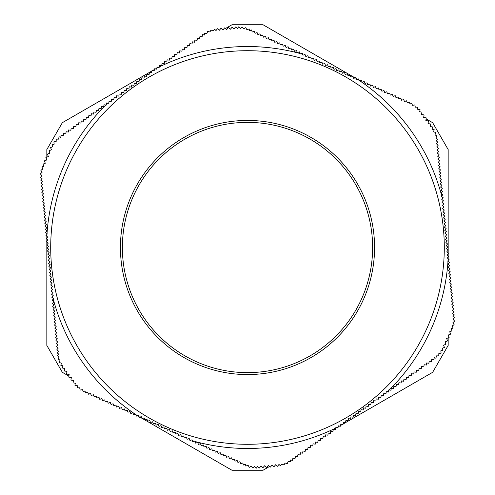 <?xml version="1.0" encoding="UTF-8"?>
<svg xmlns="http://www.w3.org/2000/svg" width="495" height="495" viewBox="0 0 495 495"><rect width="100%" height="100%" fill="white"/><g stroke="black" fill="none" stroke-linecap="round" stroke-linejoin="round"><path stroke-width="0.74" d="M288.096 461.513L290.509 461.786L290.367 459.985L292.526 460.35L292.892 458.191L295.051 458.556L295.416 456.39L297.575 456.755L297.94 454.596L300.1 454.961L300.465 452.795L302.624 453.16L302.99 451.001L305.149 451.366L305.514 449.2L307.673 449.565L308.038 447.406L310.198 447.771L310.563 445.605L312.722 445.97L313.088 443.811L315.247 444.176L315.612 442.01L317.771 442.375L318.137 440.216L320.296 440.581L320.661 438.415L322.82 438.78L323.186 436.621L325.345 436.986L325.71 434.82L327.869 435.185L328.235 433.026L330.394 433.391L330.759 431.225L332.918 431.591L333.284 429.431L335.443 429.796L335.808 427.631L337.967 427.996L338.332 425.836L340.492 426.201L340.857 424.036L343.016 424.401L343.382 422.241L345.541 422.606L345.906 420.441L348.065 420.806L348.43 418.646L350.59 419.011L350.955 416.846L353.114 417.211L353.479 415.051L355.639 415.416L356.004 413.251L358.163 413.616L358.529 411.456L360.688 411.821L361.053 409.656L363.212 410.021L363.578 407.861L365.737 408.226L366.102 406.061L368.261 406.426L368.627 404.267L370.786 404.625L371.151 402.466L373.31 402.831L373.675 400.672L375.835 401.03L376.2 398.871L378.359 399.236L378.725 397.077L380.884 397.436L381.249 395.276L383.408 395.641L383.774 393.482L385.933 393.841L386.298 391.681L388.457 392.046L388.822 389.887L389.268 389.961A200.976 200.976 0 0 0 448 261.379L447.653 261.088L449.045 259.399L447.356 258.006L448.755 256.317L447.065 254.919L448.458 253.23L446.768 251.837L448.167 250.142L446.478 248.75L447.87 247.061L446.181 245.662L447.579 243.973L445.884 242.581L447.282 240.892L445.593 239.493L446.985 237.804L445.296 236.412L446.694 234.717L445.005 233.324L446.397 231.635L444.708 230.237L446.106 228.548L444.417 227.156L445.809 225.466L444.12 224.068L445.519 222.379L443.823 220.98L445.222 219.291L443.532 217.899L444.925 216.21L443.235 214.811L444.634 213.122L442.945 211.73L444.337 210.041L442.648 208.643L444.046 206.953L442.357 205.555L443.749 203.866L442.06 202.474L443.452 200.784L441.763 199.386L443.161 197.697L441.472 196.305L441.757 195.958A200.976 200.976 0 0 0 359.766 80.803L359.345 80.957L358.578 78.903L356.524 79.67L355.763 77.616L353.708 78.383L352.941 76.329L350.887 77.096L350.126 75.042L348.072 75.809L347.304 73.755L345.25 74.522L344.483 72.468L342.435 73.229L341.668 71.181L339.613 71.942L338.846 69.888L336.792 70.655L336.031 68.601L333.976 69.368L333.209 67.314L331.155 68.081L330.388 66.027L328.34 66.794L327.572 64.74L325.518 65.507L324.751 63.453L322.697 64.22L321.936 62.166L319.881 62.933L319.114 60.879L317.06 61.646L316.293 59.592L314.245 60.353L313.477 58.305L311.423 59.066L310.656 57.018L308.602 57.779L307.841 55.725L305.786 56.492L305.019 54.438L302.965 55.205L302.197 53.151L300.149 53.918L299.989 53.497A200.976 200.976 0 0 0 159.266 66.924L159.192 67.37L157.033 67.004L156.667 69.164L154.508 68.799L154.143 70.964L151.984 70.599L151.619 72.759L149.459 72.394L149.094 74.559L146.935 74.194L146.57 76.354L144.41 75.989L144.045 78.154L141.886 77.789L141.52 79.949L139.361 79.584L138.996 81.749L136.837 81.384L136.472 83.544L134.312 83.179L133.947 85.344L131.788 84.979L131.423 87.139L129.263 86.774L128.898 88.939L126.739 88.574L126.374 90.733L124.214 90.375L123.849 92.534L121.69 92.169L121.325 94.328L119.165 93.97L118.8 96.129L116.641 95.764L116.275 97.923L114.116 97.565L113.751 99.724L111.592 99.359L111.227 101.518L109.067 101.159L108.702 103.319L106.543 102.954L106.177 105.113L105.732 105.039A200.976 200.976 0 0 0 47 233.621L47.347 233.912L45.955 235.601L47.644 236.994L46.245 238.683L47.935 240.081L46.542 241.77L48.232 243.163L46.833 244.858L48.522 246.25L47.13 247.939L48.819 249.338L47.421 251.027L49.116 252.419L47.718 254.108L49.407 255.507L48.015 257.196L49.704 258.588L48.306 260.283L49.995 261.676L48.603 263.365L50.292 264.763L48.894 266.452L50.583 267.844L49.191 269.534L50.88 270.932L49.481 272.621L51.177 274.02L49.778 275.709L51.468 277.101L50.075 278.79L51.765 280.189L50.366 281.878L52.055 283.27L50.663 284.959L52.352 286.358L50.954 288.047L52.643 289.445L51.251 291.134L52.94 292.526L51.548 294.216L53.237 295.614L51.839 297.303L53.528 298.695L53.243 299.042A200.976 200.976 0 0 0 135.234 414.197L135.655 414.043L136.422 416.097L138.476 415.33L139.237 417.384L141.292 416.617L142.059 418.671L144.113 417.904L144.874 419.958L146.928 419.191L147.696 421.245L149.75 420.478L150.517 422.532L152.565 421.771L153.332 423.819L155.387 423.058L156.154 425.112L158.208 424.345L158.969 426.399L161.024 425.632L161.791 427.686L163.845 426.919L164.612 428.973L166.66 428.206L167.428 430.26L169.482 429.493L170.249 431.547L172.303 430.78L173.064 432.834L175.119 432.067L175.886 434.121L177.94 433.354L178.707 435.408L180.755 434.647L181.523 436.695L183.577 435.934L184.344 437.982L186.398 437.221L187.16 439.275L189.214 438.508L189.981 440.562L192.035 439.795L192.803 441.849L194.851 441.082L195.618 443.136L197.672 442.369L198.439 444.423L200.494 443.656L201.255 445.71L203.309 444.943L204.076 446.997L206.13 446.23L206.898 448.284L208.946 447.523L209.713 449.571L211.767 448.81L212.534 450.858L214.589 450.097L215.35 452.152L217.404 451.384L218.171 453.439L220.226 452.671L220.987 454.726L223.041 453.958L223.808 456.013L225.862 455.245L226.63 457.3L228.684 456.532L229.445 458.587L231.499 457.819L232.266 459.874L234.321 459.106L235.082 461.161L237.136 460.4L237.903 462.448L239.957 461.687L240.725 463.735L242.773 462.974L243.54 465.028L245.594 464.261L245.792 466.055L248.113 465.325L249.301 467.323L251.336 466.21L252.815 468.004L254.659 466.587L256.379 468.134L257.604 466.494L259.417 467.992L260.945 466.142L262.925 467.775L264.559 465.795L266.607 467.484L268.296 465.436L270.344 467.125L272.033 465.083L274.013 466.717L275.647 464.737L277.497 466.265L278.994 464.452L280.504 465.832L281.903 463.988L283.981 465.028L285.095 462.992L287.31 463.697L288.096 461.513M299.989 53.497L299.382 51.864L297.328 52.631L296.561 50.577L294.506 51.344L293.745 49.29L291.691 50.057L290.924 48.003L288.87 48.77L288.102 46.716L286.054 47.477L285.287 45.429L283.233 46.19L282.466 44.142L280.411 44.903L279.65 42.848L277.596 43.616L276.829 41.561L274.774 42.329L274.013 40.274L271.959 41.042L271.192 38.987L269.138 39.755L268.37 37.7L266.316 38.468L265.555 36.413L263.501 37.181L262.734 35.126L260.679 35.894L259.918 33.839L257.864 34.601L257.097 32.552L255.043 33.314L254.275 31.265L252.227 32.026L251.46 29.972L249.406 30.739L249.208 28.945L246.887 29.675L245.699 27.677L243.664 28.79L242.185 26.996L240.341 28.413L238.621 26.866L237.396 28.506L235.583 27.008L234.055 28.859L232.075 27.225L230.441 29.205L228.393 27.516L226.704 29.564L224.656 27.875L222.967 29.917L220.987 28.283L219.353 30.263L217.503 28.735L216.006 30.548L214.496 29.168L213.097 31.012L211.019 29.972L209.905 32.008L207.69 31.303L206.904 33.487L204.491 33.215L204.633 35.015L202.474 34.65L202.108 36.809L199.949 36.444L199.584 38.61L197.425 38.245L197.06 40.404L194.9 40.039L194.535 42.205L192.376 41.84L192.011 43.999L189.851 43.634L189.486 45.8L187.327 45.435L186.962 47.594L184.802 47.229L184.437 49.395L182.278 49.03L181.912 51.189L179.753 50.824L179.388 52.99L177.229 52.625L176.863 54.784L174.704 54.419L174.339 56.585L172.18 56.22L171.815 58.379L169.655 58.014L169.29 60.18L167.131 59.815L166.766 61.974L164.606 61.609L164.241 63.775L162.082 63.41L161.717 65.569L159.557 65.204L159.266 66.924M389.268 389.961L390.982 390.246L391.347 388.086L393.506 388.451L393.871 386.292L396.031 386.651L396.396 384.491L398.562 384.856L398.921 382.697L401.086 383.056L401.445 380.896L403.611 381.261L403.97 379.102L406.135 379.461L406.494 377.301L408.66 377.666L409.019 375.507L411.184 375.866L411.543 373.706L413.709 374.071L414.068 371.912L416.233 372.271L416.592 370.111L418.758 370.477L419.117 368.317L421.282 368.676L421.641 366.517L423.807 366.882L424.166 364.722L426.331 365.081L426.69 362.922L428.856 363.287L429.214 361.127L431.38 361.486L431.739 359.327L433.905 359.692L434.264 357.532L435.916 358.256L436.448 355.88L438.774 355.856L438.83 353.529L441.119 353.145L440.816 350.844L443.019 350.126L442.208 348.245L444.411 347.422L443.57 345.176L445.976 344.279L445.079 341.872L447.567 340.944L446.639 338.462L449.126 337.534L448.198 335.047L450.605 334.15L449.707 331.743L451.954 330.907L451.137 328.705L453.086 328.086L452.189 325.951L454.125 324.671L452.919 322.69L454.639 321.125L453.135 319.349L454.583 317.394L452.95 316.621L454.348 314.931L452.659 313.539L454.051 311.85L452.362 310.452L453.76 308.762L452.071 307.364L453.463 305.675L451.774 304.283L453.173 302.594L451.477 301.195L452.875 299.506L451.186 298.114L452.579 296.425L450.889 295.026L452.288 293.337L450.599 291.939L451.991 290.249L450.302 288.857L451.7 287.168L450.011 285.77L451.403 284.081L449.714 282.688L451.106 280.993L449.417 279.601L450.815 277.912L449.126 276.513L450.518 274.824L448.829 273.432L450.227 271.743L448.538 270.344L449.93 268.655L448.241 267.263L449.639 265.567L447.95 264.175L449.342 262.486L448 261.379M53.243 299.042L52.136 300.385L53.825 301.783L52.427 303.472L54.116 304.871L52.724 306.56L54.413 307.952L53.015 309.641L54.704 311.039L53.312 312.729L55.001 314.121L53.608 315.81L55.298 317.208L53.899 318.898L55.589 320.296L54.196 321.985L55.886 323.377L54.487 325.067L56.176 326.465L54.784 328.154L56.473 329.546L55.075 331.235L56.77 332.634L55.372 334.323L57.061 335.721L55.669 337.411L57.358 338.803L55.96 340.492L57.649 341.89L56.257 343.579L57.946 344.972L56.548 346.667L58.237 348.059L56.845 349.748L58.534 351.147L57.135 352.836L58.831 354.228L57.37 355.292L59.165 356.945L58.026 358.968L60.013 360.181L59.196 362.359L61.343 363.243L60.866 365.508L62.896 365.749L62.506 368.07L64.876 368.466L64.449 370.996L66.98 371.423L66.54 374.041L69.158 374.48L68.718 377.097L71.336 377.536L70.909 380.067L73.439 380.494L73.043 382.864L75.358 383.248L74.918 385.252L77.214 385.537L77.356 387.857L79.676 387.802L80.171 390.072L82.461 389.664L83.432 391.892L84.911 390.864L85.678 392.919L87.733 392.151L88.5 394.206L90.548 393.438L91.315 395.493L93.369 394.725L94.137 396.78L96.191 396.019L96.952 398.067L99.006 397.306L99.773 399.36L101.828 398.593L102.595 400.647L104.643 399.88L105.41 401.934L107.465 401.167L108.232 403.221L110.286 402.454L111.047 404.508L113.101 403.741L113.869 405.795L115.923 405.028L116.69 407.082L118.738 406.315L119.505 408.369L121.56 407.602L122.327 409.656L124.381 408.895L125.142 410.943L127.196 410.182L127.964 412.236L130.018 411.469L130.779 413.523L132.833 412.756L133.601 414.81L135.234 414.197M105.732 105.039L104.018 104.754L103.653 106.914L101.494 106.549L101.129 108.708L98.969 108.349L98.604 110.509L96.438 110.144L96.08 112.303L93.914 111.944L93.555 114.104L91.389 113.739L91.031 115.898L88.865 115.539L88.506 117.699L86.34 117.334L85.982 119.493L83.816 119.134L83.457 121.294L81.291 120.928L80.933 123.088L78.767 122.729L78.408 124.889L76.242 124.523L75.883 126.683L73.718 126.324L73.359 128.483L71.193 128.118L70.835 130.278L68.669 129.919L68.31 132.078L66.144 131.713L65.785 133.873L63.62 133.514L63.261 135.673L61.095 135.308L60.736 137.468L59.084 136.744L58.552 139.12L56.226 139.144L56.17 141.471L53.881 141.855L54.184 144.156L51.981 144.874L52.792 146.755L50.589 147.578L51.431 149.824L49.024 150.721L49.921 153.128L47.433 154.056L48.361 156.538L45.874 157.466L46.802 159.953L44.395 160.85L45.293 163.257L43.046 164.093L43.863 166.295L41.914 166.914L42.811 169.049L40.875 170.329L42.081 172.31L40.361 173.875L41.865 175.651L40.417 177.606L42.05 178.379L40.652 180.069L42.341 181.461L40.949 183.15L42.638 184.548L41.24 186.238L42.929 187.636L41.537 189.325L43.226 190.717L41.828 192.406L43.523 193.805L42.124 195.494L43.814 196.886L42.422 198.575L44.111 199.974L42.712 201.663L44.402 203.061L43.009 204.751L44.698 206.143L43.3 207.832L44.989 209.23L43.597 210.919L45.286 212.312L43.894 214.007L45.583 215.399L44.185 217.088L45.874 218.487L44.482 220.176L46.171 221.568L44.773 223.257L46.462 224.656L45.07 226.345L46.759 227.737L45.361 229.433L47.05 230.825L45.658 232.514L47 233.621M441.757 195.958L442.864 194.615L441.175 193.217L442.573 191.528L440.884 190.129L442.276 188.44L440.587 187.048L441.986 185.359L440.296 183.961L441.689 182.271L439.999 180.879L441.392 179.19L439.702 177.792L441.101 176.102L439.411 174.704L440.804 173.015L439.114 171.623L440.513 169.934L438.824 168.535L440.216 166.846L438.527 165.454L439.925 163.765L438.23 162.366L439.628 160.677L437.939 159.279L439.331 157.589L437.642 156.197L439.04 154.508L437.351 153.11L438.743 151.421L437.054 150.028L438.452 148.333L436.763 146.941L438.155 145.252L436.466 143.853L437.865 142.164L436.169 140.772L437.63 139.708L435.835 138.055L436.974 136.032L434.987 134.819L435.804 132.641L433.657 131.757L434.134 129.492L432.104 129.251L432.494 126.93L430.124 126.534L430.551 124.004L428.02 123.577L428.46 120.959L425.842 120.52L426.282 117.903L423.664 117.464L424.091 114.933L421.561 114.506L421.957 112.136L419.642 111.752L420.082 109.748L417.786 109.463L417.644 107.143L415.324 107.198L414.829 104.928L412.539 105.336L411.568 103.108L410.089 104.136L409.322 102.081L407.267 102.849L406.5 100.794L404.452 101.562L403.685 99.507L401.631 100.275L400.863 98.22L398.809 98.981L398.048 96.933L395.994 97.694L395.227 95.64L393.172 96.407L392.405 94.353L390.357 95.12L389.59 93.066L387.536 93.833L386.768 91.779L384.714 92.546L383.953 90.492L381.899 91.259L381.131 89.205L379.077 89.972L378.31 87.918L376.262 88.685L375.495 86.631L373.44 87.398L372.673 85.344L370.619 86.105L369.858 84.057L367.804 84.818L367.036 82.764L364.982 83.531L364.221 81.477L362.167 82.244L361.4 80.19L359.766 80.803M46.951 234.395A200.976 200.976 0 0 0 46.833 236.325L46.833 237.977M46.74 238.083A200.976 200.976 0 0 0 46.697 239.06M109.642 101.252A200.976 200.976 0 0 0 108.937 101.927M107.663 103.146A200.976 200.976 0 0 0 106.283 104.501M305.223 54.988A200.976 200.976 0 0 0 304.289 54.71M302.6 54.221A200.976 200.976 0 0 0 300.731 53.701M158.573 67.264A200.976 200.976 0 0 0 156.841 68.131L155.411 68.954M155.275 68.929A200.976 200.976 0 0 0 154.409 69.38M443.081 201.236A200.976 200.976 0 0 0 442.858 200.289M442.431 198.575A200.976 200.976 0 0 0 441.955 196.701M359.129 80.369A200.976 200.976 0 0 0 357.508 79.305L356.084 78.476M356.035 78.346A200.976 200.976 0 0 0 355.212 77.82M448.049 260.605A200.976 200.976 0 0 0 448.167 258.675L448.167 257.023M448.26 256.917A200.976 200.976 0 0 0 448.303 255.94M385.357 393.748A200.976 200.976 0 0 0 386.063 393.073M387.338 391.854A200.976 200.976 0 0 0 388.717 390.499M189.777 440.012A200.976 200.976 0 0 0 190.711 440.29M192.4 440.779A200.976 200.976 0 0 0 194.269 441.299M195.011 441.503A200.976 200.976 0 0 0 335.734 428.076M336.427 427.736A200.976 200.976 0 0 0 338.159 426.869L339.589 426.046M339.725 426.071A200.976 200.976 0 0 0 340.591 425.62M135.871 414.631A200.976 200.976 0 0 0 137.492 415.695L138.916 416.524M138.965 416.654A200.976 200.976 0 0 0 139.788 417.18M51.919 293.764A200.976 200.976 0 0 0 52.142 294.711M52.569 296.425A200.976 200.976 0 0 0 53.045 298.299M329.262 68.496A196.793 196.793 0 0 1 361.641 407.812A196.793 196.793 0 0 1 51.598 266.192A196.793 196.793 0 0 1 329.262 68.496A196.793 196.793 0 0 0 68.496 165.738A196.793 196.793 0 0 0 165.738 426.504A196.793 196.793 0 0 0 426.504 329.262A196.793 196.793 0 0 0 329.262 68.496A196.793 196.793 0 0 0 68.496 165.738A196.793 196.793 0 0 0 165.738 426.504A196.793 196.793 0 0 0 426.504 329.262A196.793 196.793 0 0 0 329.262 68.496M299.487 133.681A125.13 125.13 0 0 0 122.939 259.386A125.13 125.13 0 0 0 320.073 349.433A125.13 125.13 0 0 0 299.487 133.681M142.411 418.541L231.976 470.25L263.024 470.25L269.558 466.476M333.234 429.716L333.624 429.487M335.697 428.293L336.606 427.767M340.622 425.453L342.565 424.326M343.078 424.029L432.649 372.32L448.167 345.43L448.167 337.887M151.922 70.971L62.351 122.68L46.833 149.57L46.833 157.113M352.589 76.459L263.024 24.75L231.976 24.75L225.442 28.524M161.766 65.284L161.376 65.513M159.303 66.707L158.394 67.233M154.378 69.547L152.435 70.674M448.167 252.988L448.167 149.57L432.649 122.68L426.115 118.911M362.433 82.145L362.043 81.916M359.97 80.722L359.061 80.196M355.051 77.882L353.102 76.756M448.167 264.361L448.167 263.909M448.167 261.515L448.167 260.463M448.167 255.835L448.167 253.582M46.833 242.012L46.833 345.43L62.351 372.32L68.885 376.089M132.567 412.855L132.957 413.084M135.03 414.278L135.939 414.804M139.949 417.118L141.898 418.244M46.833 230.639L46.833 231.091M46.833 233.485L46.833 234.537M46.833 239.165L46.833 241.418M194.708 363.076A127.067 127.067 0 0 0 373.991 235.428A127.067 127.067 0 0 0 173.801 143.989A127.067 127.067 0 0 0 194.708 363.076"/></g></svg>
